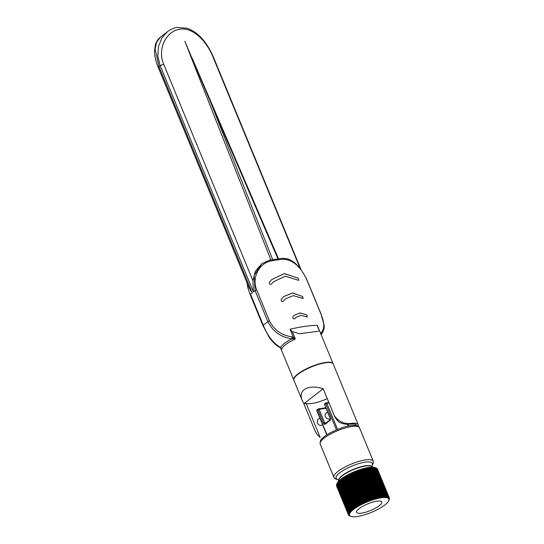 <?xml version="1.0" encoding="UTF-8"?>
<svg xmlns="http://www.w3.org/2000/svg" width="544" height="544" viewBox="0 0 544 544"><rect width="100%" height="100%" fill="white"/><g stroke="black" fill="none" stroke-linecap="round" stroke-linejoin="round"><path stroke-width="0.82" d="M379.25 505.73A13.614 3.597 -22.4 0 1 365.792 512.19A13.614 3.597 -22.4 0 1 356.633 512.36A13.614 3.597 -22.4 0 1 363.018 506.144A13.614 3.597 -22.4 0 1 376.944 501.174A13.614 3.597 -22.4 0 1 381.806 501.983A13.614 3.597 -22.4 0 1 379.25 505.73M358.238 424.714L333.22 364.018A21.27 5.624 157.6 0 0 325.625 362.76A21.27 5.624 157.6 0 0 303.872 370.518A21.27 5.624 157.6 0 0 293.889 380.229L302.321 400.683C297.568 389.98 308.033 383.989 323.184 388.742L334.132 415.296C338.388 421.457 343.89 424.177 350.642 423.456A21.27 5.624 157.6 0 1 358.238 424.714A21.27 5.624 157.6 0 1 358.17 426.217M323.184 388.742L303.872 403.723L314.82 430.277A12.764 8.881 -127.8 0 0 320.164 437.383L306.156 403.396L303.872 403.723L302.321 400.683M342.917 477.897L342.557 478.584A22.12 5.848 -22.4 0 0 342.387 478.706L342.584 477.938A21.27 5.624 -22.4 0 1 342.856 477.754L342.965 477.68A21.27 5.624 -22.4 0 1 343.244 477.496L342.965 478.319L354.844 507.144L355.749 507.844A21.27 5.624 -22.4 0 1 355.871 507.763L355.076 506.994A22.12 5.848 -22.4 0 1 355.259 506.872L356.15 507.579A21.27 5.624 -22.4 0 1 356.272 507.504L355.497 506.722A22.12 5.848 -22.4 0 1 355.681 506.6L356.558 507.321A21.27 5.624 -22.4 0 1 356.68 507.239L355.926 506.45A22.12 5.848 -22.4 0 1 356.116 506.328L356.98 507.056A21.27 5.624 -22.4 0 1 357.102 506.981L356.368 506.178A22.12 5.848 -22.4 0 1 356.558 506.056L357.408 506.797A21.27 5.624 -22.4 0 1 357.53 506.716L356.816 505.906A22.12 5.848 -22.4 0 1 357.014 505.784L357.843 506.532A21.27 5.624 -22.4 0 1 357.972 506.457L357.272 505.634A22.12 5.848 -22.4 0 1 357.469 505.512L358.285 506.274A21.27 5.624 -22.4 0 1 358.421 506.192L357.734 505.362A22.12 5.848 -22.4 0 1 357.945 505.24L358.741 506.008A21.27 5.624 -22.4 0 1 358.87 505.934L358.21 505.09A22.12 5.848 -22.4 0 1 358.421 504.975L359.196 505.75A21.27 5.624 -22.4 0 1 359.332 505.675L358.693 504.818A22.12 5.848 -22.4 0 1 358.904 504.703L359.666 505.492A21.27 5.624 -22.4 0 1 359.808 505.417L359.183 504.553A22.12 5.848 -22.4 0 1 359.4 504.438L360.142 505.233A21.27 5.624 -22.4 0 1 360.284 505.158L359.679 504.288A22.12 5.848 -22.4 0 1 359.897 504.172L360.624 504.982A21.27 5.624 -22.4 0 1 360.767 504.907L360.182 504.023A22.12 5.848 -22.4 0 1 360.407 503.907L361.107 504.723A21.27 5.624 -22.4 0 1 361.257 504.648L360.692 503.758A22.12 5.848 -22.4 0 1 360.917 503.642L361.604 504.472A21.27 5.624 -22.4 0 1 361.753 504.397L361.209 503.492A22.12 5.848 -22.4 0 1 361.434 503.384L362.1 504.22A21.27 5.624 -22.4 0 1 362.25 504.152L361.733 503.234A22.12 5.848 -22.4 0 1 361.957 503.125L362.61 503.975A21.27 5.624 -22.4 0 1 362.76 503.9L362.256 502.976A22.12 5.848 -22.4 0 1 362.488 502.867L363.12 503.73A21.27 5.624 -22.4 0 1 363.27 503.656L362.787 502.724A22.12 5.848 -22.4 0 1 363.025 502.615L363.63 503.486A21.27 5.624 -22.4 0 1 363.786 503.411L363.324 502.472A22.12 5.848 -22.4 0 1 363.562 502.364L364.147 503.248A21.27 5.624 -22.4 0 1 364.303 503.173L363.868 502.221A22.12 5.848 -22.4 0 1 364.106 502.112L364.67 503.01A21.27 5.624 -22.4 0 1 364.827 502.935L364.412 501.976A22.12 5.848 -22.4 0 1 364.65 501.874L365.194 502.772A21.27 5.624 -22.4 0 1 365.35 502.704L364.963 501.731A22.12 5.848 -22.4 0 1 365.201 501.629L365.724 502.54A21.27 5.624 -22.4 0 1 365.881 502.472L365.507 501.493A22.12 5.848 -22.4 0 1 365.752 501.391L366.255 502.316A21.27 5.624 -22.4 0 1 366.411 502.248L366.064 501.262A22.12 5.848 -22.4 0 1 366.302 501.16L366.792 502.092A21.27 5.624 -22.4 0 1 366.948 502.024L366.622 501.031A22.12 5.848 -22.4 0 1 366.86 500.929L367.322 501.867A21.27 5.624 -22.4 0 1 367.479 501.806L367.173 500.8A22.12 5.848 -22.4 0 1 367.418 500.704L367.86 501.65A21.27 5.624 -22.4 0 1 368.016 501.588L367.73 500.575A22.12 5.848 -22.4 0 1 367.975 500.48L368.397 501.439A21.27 5.624 -22.4 0 1 368.553 501.378L368.295 500.358A22.12 5.848 -22.4 0 1 368.533 500.262L368.934 501.228A21.27 5.624 -22.4 0 1 369.097 501.167L368.852 500.14A22.12 5.848 -22.4 0 1 369.097 500.052L369.471 501.024A21.27 5.624 -22.4 0 1 369.634 500.97L369.41 499.929A22.12 5.848 -22.4 0 1 369.655 499.841L370.015 500.827A21.27 5.624 -22.4 0 1 370.172 500.772L369.974 499.725A22.12 5.848 -22.4 0 1 370.212 499.637L370.552 500.63A21.27 5.624 -22.4 0 1 370.709 500.575L370.532 499.528A22.12 5.848 -22.4 0 1 370.77 499.44L371.083 500.439A21.27 5.624 -22.4 0 1 371.246 500.385L371.09 499.331A22.12 5.848 -22.4 0 1 371.328 499.249L371.62 500.256A21.27 5.624 -22.4 0 1 371.776 500.201L371.64 499.14A22.12 5.848 -22.4 0 1 371.885 499.059L372.15 500.079A21.27 5.624 -22.4 0 1 372.307 500.024L372.198 498.957A22.12 5.848 -22.4 0 1 372.436 498.875L372.688 499.902A21.27 5.624 -22.4 0 1 372.837 499.854L372.749 498.78A22.12 5.848 -22.4 0 1 372.987 498.698L373.211 499.732A21.27 5.624 -22.4 0 1 373.368 499.684L373.293 498.603A22.12 5.848 -22.4 0 1 373.531 498.528L373.742 499.569A21.27 5.624 -22.4 0 1 373.891 499.521L373.844 498.433A22.12 5.848 -22.4 0 1 374.075 498.365L374.258 499.412A21.27 5.624 -22.4 0 1 374.415 499.365L374.381 498.277A22.12 5.848 -22.4 0 1 374.619 498.209L374.782 499.263A21.27 5.624 -22.4 0 1 374.932 499.215L374.918 498.12A22.12 5.848 -22.4 0 1 375.149 498.052L375.292 499.113A21.27 5.624 -22.4 0 1 375.442 499.072L375.455 497.971A22.12 5.848 -22.4 0 1 375.68 497.903L375.802 498.97A21.27 5.624 -22.4 0 1 375.952 498.93L375.979 497.828A22.12 5.848 -22.4 0 1 376.21 497.767L376.305 498.841A21.27 5.624 -22.4 0 1 376.455 498.8L376.502 497.685A22.12 5.848 -22.4 0 1 376.727 497.631L376.808 498.712A21.27 5.624 -22.4 0 1 376.951 498.671L377.019 497.556A22.12 5.848 -22.4 0 1 377.244 497.502L377.305 498.59A21.27 5.624 -22.4 0 1 377.448 498.556L377.529 497.434A22.12 5.848 -22.4 0 1 377.754 497.379L377.788 498.474A21.27 5.624 -22.4 0 1 377.93 498.44L378.039 497.318A22.12 5.848 -22.4 0 1 378.257 497.27L378.27 498.365A21.27 5.624 -22.4 0 1 378.413 498.331L378.536 497.202A22.12 5.848 -22.4 0 1 378.746 497.162L378.746 498.263A21.27 5.624 -22.4 0 1 378.882 498.229L379.025 497.1A22.12 5.848 -22.4 0 1 379.236 497.06L379.216 498.161A21.27 5.624 -22.4 0 1 379.352 498.134L379.508 497.005A22.12 5.848 -22.4 0 1 379.719 496.964L379.678 498.073A21.27 5.624 -22.4 0 1 379.807 498.052L379.984 496.917A22.12 5.848 -22.4 0 1 380.188 496.876L380.127 497.991A21.27 5.624 -22.4 0 1 380.263 497.971L380.453 496.828A22.12 5.848 -22.4 0 1 380.65 496.794L380.576 497.916A21.27 5.624 -22.4 0 1 380.705 497.896L380.909 496.754A22.12 5.848 -22.4 0 1 381.106 496.726L381.011 497.848A21.27 5.624 -22.4 0 1 381.133 497.828L381.358 496.686A22.12 5.848 -22.4 0 1 381.555 496.658L381.439 497.787A21.27 5.624 -22.4 0 1 381.562 497.767L381.8 496.624A22.12 5.848 -22.4 0 1 381.99 496.604L381.854 497.733A21.27 5.624 -22.4 0 1 381.976 497.712L382.235 496.57A22.12 5.848 -22.4 0 1 382.418 496.55L382.262 497.678A21.27 5.624 -22.4 0 1 382.384 497.672L382.656 496.522A22.12 5.848 -22.4 0 1 382.833 496.509L382.663 497.638A21.27 5.624 -22.4 0 1 382.779 497.631L383.064 496.482A22.12 5.848 -22.4 0 1 383.241 496.468L383.051 497.604A21.27 5.624 -22.4 0 1 383.166 497.597L383.466 496.454A22.12 5.848 -22.4 0 1 383.636 496.441L383.432 497.576A21.27 5.624 -22.4 0 1 383.54 497.57L383.853 496.427A22.12 5.848 -22.4 0 1 384.023 496.42L383.806 497.556A21.27 5.624 -22.4 0 1 383.908 497.556L384.234 496.407A22.12 5.848 -22.4 0 1 384.397 496.407L384.159 497.542A21.27 5.624 -22.4 0 1 384.261 497.542L384.601 496.4A22.12 5.848 -22.4 0 1 384.758 496.393L384.506 497.542A21.27 5.624 -22.4 0 1 384.608 497.542L384.955 496.393A22.12 5.848 -22.4 0 1 385.111 496.4L384.846 497.542A21.27 5.624 -22.4 0 1 384.941 497.542L385.302 496.4A22.12 5.848 -22.4 0 1 385.444 496.407L385.166 497.549A21.27 5.624 -22.4 0 1 385.261 497.556L385.635 496.414A22.12 5.848 -22.4 0 1 385.778 496.42L385.478 497.563A21.27 5.624 -22.4 0 1 385.567 497.57L385.954 496.434A22.12 5.848 -22.4 0 1 386.09 496.441L385.778 497.59A21.27 5.624 -22.4 0 1 385.866 497.597L386.26 496.461A22.12 5.848 -22.4 0 1 386.39 496.475L386.07 497.617A21.27 5.624 -22.4 0 1 386.152 497.631L386.553 496.495A22.12 5.848 -22.4 0 1 386.675 496.509L386.342 497.651A21.27 5.624 -22.4 0 1 386.424 497.665L386.838 496.536A22.12 5.848 -22.4 0 1 386.954 496.556L386.607 497.699A21.27 5.624 -22.4 0 1 386.682 497.712L387.104 496.584A22.12 5.848 -22.4 0 1 387.212 496.604L386.859 497.746A21.27 5.624 -22.4 0 1 386.927 497.767L387.355 496.638A22.12 5.848 -22.4 0 1 387.464 496.665L387.097 497.808A21.27 5.624 -22.4 0 1 387.165 497.828L387.6 496.699A22.12 5.848 -22.4 0 1 387.695 496.733L387.321 497.869A21.27 5.624 -22.4 0 1 387.382 497.889L387.824 496.774A22.12 5.848 -22.4 0 1 387.92 496.808L387.525 497.944A21.27 5.624 -22.4 0 1 387.586 497.964L388.035 496.849A22.12 5.848 -22.4 0 1 388.124 496.883L387.722 498.025A21.27 5.624 -22.4 0 1 387.784 498.046L388.239 496.937A22.12 5.848 -22.4 0 1 388.321 496.971L387.906 498.107A21.27 5.624 -22.4 0 1 387.96 498.134L388.423 497.026A22.12 5.848 -22.4 0 1 388.498 497.066L388.076 498.202A21.27 5.624 -22.4 0 1 388.124 498.229L388.593 497.128A22.12 5.848 -22.4 0 1 388.661 497.168L388.232 498.297A21.27 5.624 -22.4 0 1 388.273 498.331L388.749 497.23A22.12 5.848 -22.4 0 1 388.81 497.277L388.375 498.406A21.27 5.624 -22.4 0 1 388.416 498.433L388.885 497.345A22.12 5.848 -22.4 0 1 388.946 497.393L388.504 498.515A21.27 5.624 -22.4 0 1 388.538 498.549L389.014 497.461A22.12 5.848 -22.4 0 1 389.062 497.515L388.613 498.63A21.27 5.624 -22.4 0 1 388.647 498.671L389.123 497.59A22.12 5.848 -22.4 0 1 389.171 497.644L388.715 498.76A21.27 5.624 -22.4 0 1 388.742 498.794L389.218 497.719A22.12 5.848 -22.4 0 1 389.259 497.78L388.797 498.889A21.27 5.624 -22.4 0 1 388.817 498.93L389.3 497.855A22.12 5.848 -22.4 0 1 389.334 497.916L388.865 499.025A21.27 5.624 -22.4 0 1 388.885 499.066L389.368 498.005A22.12 5.848 -22.4 0 1 389.388 498.066L389.416 498.154A22.12 5.848 -22.4 0 1 389.436 498.222L389.456 498.311A22.12 5.848 -22.4 0 1 389.463 498.379L388.987 499.467A21.27 5.624 -22.4 0 1 388.994 499.514L389.477 498.474A22.12 5.848 -22.4 0 1 389.477 498.549L389.001 499.63A21.27 5.624 -22.4 0 1 389.001 499.678L389.477 498.644A22.12 5.848 -22.4 0 1 389.477 498.719L388.994 499.793A21.27 5.624 -22.4 0 1 388.994 499.848L389.47 498.821A22.12 5.848 -22.4 0 1 389.463 498.896L388.98 499.97A21.27 5.624 -22.4 0 1 388.974 500.018L389.443 498.998A22.12 5.848 -22.4 0 1 389.429 499.079L388.946 500.14A21.27 5.624 -22.4 0 1 388.933 500.194L389.402 499.181A22.12 5.848 -22.4 0 1 389.382 499.27L388.899 500.324A21.27 5.624 -22.4 0 1 388.885 500.378L389.348 499.378A22.12 5.848 -22.4 0 1 389.32 499.46L388.838 500.514A21.27 5.624 -22.4 0 1 388.817 500.568L389.28 499.569A22.12 5.848 -22.4 0 1 389.239 499.657L388.763 500.704A21.27 5.624 -22.4 0 1 388.736 500.759L389.191 499.773A22.12 5.848 -22.4 0 1 389.184 499.786L388.715 500.8A21.27 5.624 -22.4 0 1 388.668 500.902A21.27 5.624 -22.4 0 1 388.64 500.956A21.27 5.624 -22.4 0 1 388.566 501.099A21.27 5.624 -22.4 0 1 388.532 501.16A21.27 5.624 -22.4 0 1 388.443 501.31A21.27 5.624 -22.4 0 1 388.409 501.371A21.27 5.624 -22.4 0 1 388.314 501.514A21.27 5.624 -22.4 0 1 388.273 501.582A21.27 5.624 -22.4 0 1 388.164 501.731A21.27 5.624 -22.4 0 1 388.117 501.792A21.27 5.624 -22.4 0 1 388.001 501.949A21.27 5.624 -22.4 0 1 387.954 502.017A21.27 5.624 -22.4 0 1 387.824 502.173A21.27 5.624 -22.4 0 1 387.77 502.234A21.27 5.624 -22.4 0 1 387.641 502.398A21.27 5.624 -22.4 0 1 387.58 502.466A21.27 5.624 -22.4 0 1 387.437 502.629A21.27 5.624 -22.4 0 1 387.369 502.697A21.27 5.624 -22.4 0 1 387.219 502.86A21.27 5.624 -22.4 0 1 387.151 502.928A21.27 5.624 -22.4 0 1 386.988 503.091A21.27 5.624 -22.4 0 1 386.92 503.166A21.27 5.624 -22.4 0 1 386.743 503.336A21.27 5.624 -22.4 0 1 386.668 503.404A21.27 5.624 -22.4 0 1 386.492 503.574A21.27 5.624 -22.4 0 1 386.41 503.649A21.27 5.624 -22.4 0 1 386.22 503.819A21.27 5.624 -22.4 0 1 386.138 503.894A21.27 5.624 -22.4 0 1 385.941 504.064A21.27 5.624 -22.4 0 1 385.852 504.138A21.27 5.624 -22.4 0 1 385.648 504.315A21.27 5.624 -22.4 0 1 385.553 504.39A21.27 5.624 -22.4 0 1 385.342 504.567A21.27 5.624 -22.4 0 1 385.247 504.642A21.27 5.624 -22.4 0 1 385.023 504.818A21.27 5.624 -22.4 0 1 384.928 504.893A21.27 5.624 -22.4 0 1 384.69 505.077A21.27 5.624 -22.4 0 1 384.594 505.152A21.27 5.624 -22.4 0 1 384.35 505.328A21.27 5.624 -22.4 0 1 384.248 505.403A21.27 5.624 -22.4 0 1 383.996 505.587A21.27 5.624 -22.4 0 1 383.894 505.662A21.27 5.624 -22.4 0 1 383.636 505.845A21.27 5.624 -22.4 0 1 383.527 505.927A21.27 5.624 -22.4 0 1 383.262 506.11A21.27 5.624 -22.4 0 1 383.153 506.185A21.27 5.624 -22.4 0 1 382.881 506.369A21.27 5.624 -22.4 0 1 382.765 506.444A21.27 5.624 -22.4 0 1 382.486 506.627A21.27 5.624 -22.4 0 1 382.364 506.709A21.27 5.624 -22.4 0 1 382.078 506.892A21.27 5.624 -22.4 0 1 381.956 506.967A21.27 5.624 -22.4 0 1 381.664 507.151A21.27 5.624 -22.4 0 1 381.541 507.232A21.27 5.624 -22.4 0 1 381.242 507.416A21.27 5.624 -22.4 0 1 381.12 507.491A21.27 5.624 -22.4 0 1 380.814 507.674A21.27 5.624 -22.4 0 1 380.684 507.756A21.27 5.624 -22.4 0 1 380.372 507.94A21.27 5.624 -22.4 0 1 380.242 508.014A21.27 5.624 -22.4 0 1 379.923 508.198A21.27 5.624 -22.4 0 1 379.787 508.273A21.27 5.624 -22.4 0 1 379.467 508.456A21.27 5.624 -22.4 0 1 379.331 508.538A21.27 5.624 -22.4 0 1 379.005 508.715A21.27 5.624 -22.4 0 1 378.862 508.796A21.27 5.624 -22.4 0 1 378.529 508.973A21.27 5.624 -22.4 0 1 378.393 509.048A21.27 5.624 -22.4 0 1 378.053 509.232A21.27 5.624 -22.4 0 1 377.91 509.306A21.27 5.624 -22.4 0 1 377.57 509.49A21.27 5.624 -22.4 0 1 377.427 509.565A21.27 5.624 -22.4 0 1 377.08 509.742A21.27 5.624 -22.4 0 1 376.931 509.816A21.27 5.624 -22.4 0 1 376.584 509.993A21.27 5.624 -22.4 0 1 376.434 510.068A21.27 5.624 -22.4 0 1 376.081 510.238A21.27 5.624 -22.4 0 1 375.931 510.313A21.27 5.624 -22.4 0 1 375.571 510.49A21.27 5.624 -22.4 0 1 375.421 510.558A21.27 5.624 -22.4 0 1 375.061 510.734A21.27 5.624 -22.4 0 1 374.911 510.802A21.27 5.624 -22.4 0 1 374.544 510.972A21.27 5.624 -22.4 0 1 374.394 511.047A21.27 5.624 -22.4 0 1 374.02 511.217A21.27 5.624 -22.4 0 1 373.871 511.285A21.27 5.624 -22.4 0 1 373.497 511.448A21.27 5.624 -22.4 0 1 373.347 511.516A21.27 5.624 -22.4 0 1 372.973 511.686A21.27 5.624 -22.4 0 1 372.817 511.754A21.27 5.624 -22.4 0 1 372.443 511.911A21.27 5.624 -22.4 0 1 372.286 511.979A21.27 5.624 -22.4 0 1 371.912 512.142A21.27 5.624 -22.4 0 1 371.756 512.203A21.27 5.624 -22.4 0 1 371.375 512.36A21.27 5.624 -22.4 0 1 371.219 512.428A21.27 5.624 -22.4 0 1 370.845 512.577A21.27 5.624 -22.4 0 1 370.682 512.645A21.27 5.624 -22.4 0 1 370.308 512.795A21.27 5.624 -22.4 0 1 370.144 512.856A21.27 5.624 -22.4 0 1 369.77 513.006A21.27 5.624 -22.4 0 1 369.607 513.067A21.27 5.624 -22.4 0 1 369.226 513.21A21.27 5.624 -22.4 0 1 369.07 513.271A21.27 5.624 -22.4 0 1 368.689 513.414A21.27 5.624 -22.4 0 1 368.533 513.475A21.27 5.624 -22.4 0 1 368.152 513.611A21.27 5.624 -22.4 0 1 367.996 513.665A21.27 5.624 -22.4 0 1 367.615 513.801A21.27 5.624 -22.4 0 1 367.458 513.856A21.27 5.624 -22.4 0 1 367.078 513.992A21.27 5.624 -22.4 0 1 366.921 514.046A21.27 5.624 -22.4 0 1 366.547 514.175A21.27 5.624 -22.4 0 1 366.391 514.223A21.27 5.624 -22.4 0 1 366.017 514.352A21.27 5.624 -22.4 0 1 365.86 514.4A21.27 5.624 -22.4 0 1 365.486 514.522A21.27 5.624 -22.4 0 1 365.33 514.57A21.27 5.624 -22.4 0 1 364.956 514.685A21.27 5.624 -22.4 0 1 364.806 514.74A21.27 5.624 -22.4 0 1 364.432 514.848A21.27 5.624 -22.4 0 1 364.283 514.896A21.27 5.624 -22.4 0 1 363.916 515.005A21.27 5.624 -22.4 0 1 363.759 515.052A21.27 5.624 -22.4 0 1 363.399 515.154A21.27 5.624 -22.4 0 1 363.249 515.195A21.27 5.624 -22.4 0 1 362.882 515.297A21.27 5.624 -22.4 0 1 362.732 515.338A21.27 5.624 -22.4 0 1 362.379 515.433A21.27 5.624 -22.4 0 1 362.229 515.474A21.27 5.624 -22.4 0 1 361.876 515.569A21.27 5.624 -22.4 0 1 361.726 515.603A21.27 5.624 -22.4 0 1 361.379 515.692A21.27 5.624 -22.4 0 1 361.236 515.726A21.27 5.624 -22.4 0 1 360.89 515.807A21.27 5.624 -22.4 0 1 360.747 515.841A21.27 5.624 -22.4 0 1 360.4 515.923A21.27 5.624 -22.4 0 1 360.264 515.957A21.27 5.624 -22.4 0 1 359.924 516.032A21.27 5.624 -22.4 0 1 359.788 516.059A21.27 5.624 -22.4 0 1 359.455 516.127A21.27 5.624 -22.4 0 1 359.312 516.154A21.27 5.624 -22.4 0 1 358.986 516.222A21.27 5.624 -22.4 0 1 358.856 516.249A21.27 5.624 -22.4 0 1 358.53 516.31A21.27 5.624 -22.4 0 1 358.401 516.331A21.27 5.624 -22.4 0 1 358.081 516.385A21.27 5.624 -22.4 0 1 357.952 516.406A21.27 5.624 -22.4 0 1 357.639 516.46A21.27 5.624 -22.4 0 1 357.517 516.48A21.27 5.624 -22.4 0 1 357.211 516.521A21.27 5.624 -22.4 0 1 357.082 516.542A21.27 5.624 -22.4 0 1 356.789 516.582A21.27 5.624 -22.4 0 1 356.667 516.596A21.27 5.624 -22.4 0 1 356.374 516.637A21.27 5.624 -22.4 0 1 356.252 516.65A21.27 5.624 -22.4 0 1 355.966 516.678A21.27 5.624 -22.4 0 1 355.851 516.691A21.27 5.624 -22.4 0 1 355.572 516.718A21.27 5.624 -22.4 0 1 355.456 516.725A21.27 5.624 -22.4 0 1 355.191 516.746A21.27 5.624 -22.4 0 1 355.076 516.759A21.27 5.624 -22.4 0 1 354.817 516.773A21.27 5.624 -22.4 0 1 354.708 516.78A21.27 5.624 -22.4 0 1 354.45 516.786A21.27 5.624 -22.4 0 1 354.348 516.793A21.27 5.624 -22.4 0 1 354.096 516.8A21.27 5.624 -22.4 0 1 353.994 516.8A21.27 5.624 -22.4 0 1 353.756 516.8A21.27 5.624 -22.4 0 1 353.661 516.8A21.27 5.624 -22.4 0 1 353.43 516.793A21.27 5.624 -22.4 0 1 353.335 516.793A21.27 5.624 -22.4 0 1 353.11 516.786A21.27 5.624 -22.4 0 1 353.015 516.78A21.27 5.624 -22.4 0 1 352.804 516.766A21.27 5.624 -22.4 0 1 352.716 516.759A21.27 5.624 -22.4 0 1 352.505 516.739A21.27 5.624 -22.4 0 1 352.424 516.732A21.27 5.624 -22.4 0 1 352.226 516.705A21.27 5.624 -22.4 0 1 352.145 516.691A21.27 5.624 -22.4 0 1 351.954 516.664A21.27 5.624 -22.4 0 1 351.88 516.65A21.27 5.624 -22.4 0 1 351.703 516.616A21.27 5.624 -22.4 0 1 351.628 516.603A21.27 5.624 -22.4 0 1 351.458 516.562A21.27 5.624 -22.4 0 1 351.39 516.548A21.27 5.624 -22.4 0 1 351.227 516.501A21.27 5.624 -22.4 0 1 351.159 516.48A21.27 5.624 -22.4 0 1 351.009 516.433A21.27 5.624 -22.4 0 1 350.948 516.412L349.874 516.011A22.12 5.848 -22.4 0 1 349.846 515.998A22.12 5.848 -22.4 0 1 349.785 515.977L350.805 516.358A21.27 5.624 -22.4 0 1 350.751 516.338L349.67 515.93A22.12 5.848 -22.4 0 1 349.588 515.896L350.615 516.276A21.27 5.624 -22.4 0 1 350.56 516.249L349.479 515.841A22.12 5.848 -22.4 0 1 349.398 515.8L350.438 516.188A21.27 5.624 -22.4 0 1 350.39 516.161L349.302 515.746A22.12 5.848 -22.4 0 1 349.228 515.705L350.275 516.093A21.27 5.624 -22.4 0 1 350.234 516.066L349.139 515.644A22.12 5.848 -22.4 0 1 349.071 515.596L350.125 515.991A21.27 5.624 -22.4 0 1 350.084 515.957L348.99 515.535A22.12 5.848 -22.4 0 1 348.928 515.488L349.996 515.882A21.27 5.624 -22.4 0 1 349.955 515.848L348.854 515.42A22.12 5.848 -22.4 0 1 348.806 515.372L349.874 515.766A21.27 5.624 -22.4 0 1 349.84 515.732L348.738 515.297A22.12 5.848 -22.4 0 1 348.69 515.243L349.772 515.644A21.27 5.624 -22.4 0 1 349.738 515.61L348.636 515.168A22.12 5.848 -22.4 0 1 348.595 515.114L349.676 515.522A21.27 5.624 -22.4 0 1 349.656 515.481L348.548 515.032A22.12 5.848 -22.4 0 1 348.514 514.971L349.602 515.386A21.27 5.624 -22.4 0 1 349.581 515.345L348.473 514.896A22.12 5.848 -22.4 0 1 348.452 514.842A22.12 5.848 -22.4 0 1 348.446 514.828L349.54 515.243A21.27 5.624 -22.4 0 1 349.52 515.202L348.412 514.746A22.12 5.848 -22.4 0 1 348.391 514.678L349.493 515.1A21.27 5.624 -22.4 0 1 349.479 515.052L348.371 514.59A22.12 5.848 -22.4 0 1 348.357 514.522L349.459 514.95A21.27 5.624 -22.4 0 1 349.452 514.903L348.344 514.434A22.12 5.848 -22.4 0 1 348.337 514.359L349.438 514.794A21.27 5.624 -22.4 0 1 349.438 514.746L348.33 514.264A22.12 5.848 -22.4 0 1 348.33 514.189L349.432 514.631A21.27 5.624 -22.4 0 1 349.438 514.576L348.33 514.094A22.12 5.848 -22.4 0 1 348.337 514.019L349.445 514.461A21.27 5.624 -22.4 0 1 349.452 514.406L348.35 513.917A22.12 5.848 -22.4 0 1 348.364 513.835L349.472 514.284A21.27 5.624 -22.4 0 1 349.479 514.236L348.384 513.733A22.12 5.848 -22.4 0 1 348.405 513.652L349.506 514.107A21.27 5.624 -22.4 0 1 349.527 514.053L348.432 513.543A22.12 5.848 -22.4 0 1 348.459 513.461L349.561 513.924A21.27 5.624 -22.4 0 1 349.581 513.869L348.493 513.352A22.12 5.848 -22.4 0 1 348.527 513.264L349.636 513.733A21.27 5.624 -22.4 0 0 349.581 513.869M355.239 507.804L355.361 508.103A21.27 5.624 -22.4 0 1 355.477 508.028L354.668 507.266A22.12 5.848 -22.4 0 1 354.844 507.144M347.793 475.272L347.63 474.885L347.514 475.606A22.12 5.848 -22.4 0 0 347.296 475.721L347.296 475.068A21.27 5.624 -22.4 0 1 347.63 474.885L347.772 474.81A21.27 5.624 -22.4 0 1 348.112 474.633L348.017 475.34L359.897 504.172M359.856 504.54L360.142 505.233A21.27 5.624 -22.4 0 0 359.808 505.417M363.27 503.656A21.27 5.624 -22.4 0 1 363.63 503.486L351.138 473.783A22.12 5.848 -22.4 0 0 350.907 473.892L350.758 473.307A21.27 5.624 -22.4 0 1 351.125 473.137L351.274 473.069A21.27 5.624 -22.4 0 1 351.642 472.899L363.562 502.364M356.966 470.676L357.211 471.22A22.12 5.848 -22.4 0 0 356.966 471.315L356.585 470.825A21.27 5.624 -22.4 0 1 356.966 470.676L369.634 500.97A21.27 5.624 -22.4 0 1 370.015 500.827M360.706 469.384L361.1 469.873A22.12 5.848 -22.4 0 0 360.862 469.948L360.332 469.506A21.27 5.624 -22.4 0 1 360.706 469.384L361.053 469.812M373.014 498.821L373.368 499.684A21.27 5.624 -22.4 0 1 373.742 499.569M361.753 469.064L362.195 469.533A22.12 5.848 -22.4 0 0 361.957 469.608L361.386 469.173A21.27 5.624 -22.4 0 1 361.753 469.064L362.059 469.39M374.129 498.685L374.415 499.365A21.27 5.624 -22.4 0 1 374.782 499.263M366.241 467.915L366.867 468.33A22.12 5.848 -22.4 0 0 366.649 468.377L365.901 467.983A21.27 5.624 -22.4 0 1 366.241 467.915L366.445 468.051M378.746 497.896L378.882 498.229A21.27 5.624 -22.4 0 1 379.216 498.161M370.158 467.289L370.954 467.677A22.12 5.848 -22.4 0 0 370.77 467.69L369.872 467.323A21.27 5.624 -22.4 0 1 370.158 467.289L370.308 467.364M382.697 497.427L382.779 497.631A21.27 5.624 -22.4 0 1 383.051 497.604M373.272 467.242L374.204 467.609A22.12 5.848 -22.4 0 0 374.068 467.602L373.062 467.221A21.27 5.624 -22.4 0 1 373.272 467.242L373.368 467.282M389.388 498.066L388.919 499.168A21.27 5.624 -22.4 0 1 388.933 499.208L389.416 498.154M337.851 482.174L337.375 483.154A22.12 5.848 -22.4 0 0 337.307 483.256L337.729 482.304A21.27 5.624 -22.4 0 1 337.838 482.154L337.885 482.086A21.27 5.624 -22.4 0 1 338.008 481.93L337.552 482.929L349.432 511.754L350.52 512.278A21.27 5.624 -22.4 0 1 350.567 512.217L349.534 511.625A22.12 5.848 -22.4 0 1 349.622 511.523L350.703 512.054A21.27 5.624 -22.4 0 1 350.758 511.992L349.731 511.394A22.12 5.848 -22.4 0 1 349.819 511.292L350.894 511.829A21.27 5.624 -22.4 0 1 350.955 511.761L349.942 511.156A22.12 5.848 -22.4 0 1 350.037 511.047L351.104 511.598A21.27 5.624 -22.4 0 1 351.172 511.53L350.166 510.911A22.12 5.848 -22.4 0 1 350.268 510.809L351.329 511.367A21.27 5.624 -22.4 0 1 351.397 511.292L350.404 510.666A22.12 5.848 -22.4 0 1 350.513 510.558L351.567 511.129A21.27 5.624 -22.4 0 1 351.635 511.054L350.656 510.422A22.12 5.848 -22.4 0 1 350.771 510.313L351.818 510.884A21.27 5.624 -22.4 0 1 351.893 510.816L350.921 510.17A22.12 5.848 -22.4 0 1 351.043 510.061L352.077 510.646A21.27 5.624 -22.4 0 1 352.158 510.571L351.2 509.912A22.12 5.848 -22.4 0 1 351.329 509.803L352.356 510.394A21.27 5.624 -22.4 0 1 352.437 510.326L351.492 509.66A22.12 5.848 -22.4 0 1 351.621 509.544L352.641 510.15A21.27 5.624 -22.4 0 1 352.73 510.075L351.798 509.402A22.12 5.848 -22.4 0 1 351.934 509.286L352.94 509.898A21.27 5.624 -22.4 0 1 353.029 509.823L352.118 509.136A22.12 5.848 -22.4 0 1 352.254 509.021L353.253 509.646A21.27 5.624 -22.4 0 1 353.348 509.572L352.444 508.871A22.12 5.848 -22.4 0 1 352.594 508.762L353.573 509.395A21.27 5.624 -22.4 0 1 353.675 509.32L352.784 508.613A22.12 5.848 -22.4 0 1 352.94 508.497L353.913 509.136A21.27 5.624 -22.4 0 1 354.015 509.062L353.138 508.341A22.12 5.848 -22.4 0 1 353.294 508.225L354.26 508.878A21.27 5.624 -22.4 0 1 354.362 508.803L353.505 508.076A22.12 5.848 -22.4 0 1 353.668 507.96L354.613 508.62A21.27 5.624 -22.4 0 1 354.722 508.545L353.879 507.804A22.12 5.848 -22.4 0 1 354.049 507.688L354.98 508.361A21.27 5.624 -22.4 0 1 355.096 508.286L354.266 507.538A22.12 5.848 -22.4 0 1 354.443 507.416L355.361 508.103A21.27 5.624 -22.4 0 0 355.096 508.286M350.302 512.38L350.35 512.502A21.27 5.624 -22.4 0 1 350.397 512.434L349.357 511.856A22.12 5.848 -22.4 0 1 349.432 511.754M339.871 480.121L339.442 480.971A22.12 5.848 -22.4 0 0 339.32 481.086L339.646 480.223A21.27 5.624 -22.4 0 1 339.844 480.053L339.925 479.978A21.27 5.624 -22.4 0 1 340.129 479.801L339.742 480.712L351.621 509.544M352.274 510.211L352.356 510.394A21.27 5.624 -22.4 0 0 352.158 510.571M340.469 479.638L340.048 480.454A22.12 5.848 -22.4 0 0 339.912 480.57L340.218 479.726A21.27 5.624 -22.4 0 1 340.435 479.55L340.524 479.475A21.27 5.624 -22.4 0 1 340.741 479.298L340.374 480.196L352.254 509.021M352.859 509.694L352.94 509.898A21.27 5.624 -22.4 0 0 352.73 510.075M389.436 498.222L388.96 499.317A21.27 5.624 -22.4 0 1 388.974 499.358L389.456 498.311M377.482 469.173L389.368 498.005M388.62 498.61L388.647 498.671A21.27 5.624 -22.4 0 1 388.715 498.76L388.742 498.794A21.27 5.624 -22.4 0 1 388.797 498.889L388.817 498.93A21.27 5.624 -22.4 0 1 388.865 499.025L388.885 499.066A21.27 5.624 -22.4 0 1 388.919 499.168M389.3 497.855L377.42 469.03A22.12 5.848 -22.4 0 1 377.448 469.091L389.334 497.916M389.218 497.719L377.339 468.887A22.12 5.848 -22.4 0 1 377.373 468.948L389.259 497.78M389.123 497.59L377.244 468.758A22.12 5.848 -22.4 0 1 377.284 468.812L389.171 497.644M389.014 497.461L377.128 468.629A22.12 5.848 -22.4 0 1 377.182 468.683L389.062 497.515M388.885 497.345L377.006 468.513A22.12 5.848 -22.4 0 1 377.06 468.561L388.946 497.393M388.749 497.23L376.863 468.398A22.12 5.848 -22.4 0 1 376.924 468.445L388.81 497.277M388.593 497.128L376.706 468.296A22.12 5.848 -22.4 0 1 376.774 468.336L388.661 497.168M388.423 497.026L376.536 468.194A22.12 5.848 -22.4 0 1 376.611 468.234L388.498 497.066M388.239 496.937L376.353 468.105A22.12 5.848 -22.4 0 1 376.434 468.146L388.321 496.971M388.035 496.849L376.156 468.017A22.12 5.848 -22.4 0 1 376.244 468.058L388.124 496.883M387.824 496.774L375.945 467.942A22.12 5.848 -22.4 0 1 376.033 467.976L387.92 496.808M375.945 467.942L374.87 467.541A21.27 5.624 -22.4 0 1 375.02 467.595L376.033 467.976M387.6 496.699L375.714 467.874A22.12 5.848 -22.4 0 1 375.816 467.901L387.695 496.733M375.714 467.874L374.653 467.48A21.27 5.624 -22.4 0 1 374.809 467.52L375.816 467.901M387.355 496.638L375.476 467.806A22.12 5.848 -22.4 0 1 375.578 467.833L387.464 496.665M375.476 467.806L374.422 467.418A21.27 5.624 -22.4 0 1 374.585 467.459L375.578 467.833M387.104 496.584L375.217 467.752A22.12 5.848 -22.4 0 1 375.333 467.779L387.212 496.604M375.217 467.752L374.177 467.364A21.27 5.624 -22.4 0 1 374.347 467.398L375.333 467.779M386.838 496.536L374.952 467.704A22.12 5.848 -22.4 0 1 375.068 467.724L386.954 496.556M374.952 467.704L373.912 467.316A21.27 5.624 -22.4 0 1 374.095 467.35L375.068 467.724M386.553 496.495L374.673 467.663A22.12 5.848 -22.4 0 1 374.796 467.677L386.675 496.509M386.26 496.461L374.374 467.629A22.12 5.848 -22.4 0 1 374.51 467.643L386.39 496.475M374.673 467.663L373.64 467.282A21.27 5.624 -22.4 0 1 373.837 467.31L374.796 467.677M374.374 467.629L373.361 467.248A21.27 5.624 -22.4 0 1 373.558 467.269L374.51 467.643M374.204 467.609L386.09 496.441M374.068 467.602L385.954 496.434M385.635 496.414L373.748 467.582A22.12 5.848 -22.4 0 1 373.891 467.588L385.778 496.42M373.748 467.582L372.749 467.208A21.27 5.624 -22.4 0 1 372.973 467.214L373.891 467.588M385.302 496.4L373.422 467.568A22.12 5.848 -22.4 0 1 373.565 467.575L385.444 496.407M373.422 467.568L372.429 467.194A21.27 5.624 -22.4 0 1 372.66 467.201L373.565 467.575M384.955 496.393L373.075 467.568A22.12 5.848 -22.4 0 1 373.225 467.568L385.111 496.4M373.075 467.568L372.096 467.194A21.27 5.624 -22.4 0 1 372.334 467.194L373.225 467.568M384.601 496.4L372.722 467.568A22.12 5.848 -22.4 0 1 372.878 467.568L384.758 496.393M372.722 467.568L371.756 467.194A21.27 5.624 -22.4 0 1 372.001 467.194L372.878 467.568M384.234 496.407L372.354 467.582A22.12 5.848 -22.4 0 1 372.511 467.575L384.397 496.407M372.354 467.582L371.402 467.208A21.27 5.624 -22.4 0 1 371.654 467.201L372.511 467.575M383.853 496.427L371.974 467.595A22.12 5.848 -22.4 0 1 372.137 467.588L384.023 496.42M371.974 467.595L371.035 467.221A21.27 5.624 -22.4 0 1 371.294 467.208L372.137 467.588M383.466 497.386L383.54 497.57A21.27 5.624 -22.4 0 1 383.806 497.556M383.466 496.454L371.586 467.622A22.12 5.848 -22.4 0 1 371.756 467.609L383.636 496.441M383.064 496.482L371.185 467.656A22.12 5.848 -22.4 0 1 371.355 467.636L383.241 496.468M371.586 467.622L370.661 467.248A21.27 5.624 -22.4 0 1 370.926 467.228L371.756 467.609M383.085 497.406L383.166 497.597A21.27 5.624 -22.4 0 1 383.432 497.576M371.185 467.656L370.274 467.282A21.27 5.624 -22.4 0 1 370.546 467.255L371.355 467.636M370.954 467.677L382.833 496.509M370.77 467.69L382.656 496.522M382.296 497.454L382.384 497.672A21.27 5.624 -22.4 0 1 382.663 497.638M382.235 496.57L370.348 467.738A22.12 5.848 -22.4 0 1 370.532 467.718L382.418 496.55M370.348 467.738L369.471 467.364A21.27 5.624 -22.4 0 1 369.757 467.33L370.532 467.718M381.881 497.488L381.976 497.712A21.27 5.624 -22.4 0 1 382.262 497.678M381.8 496.624L369.92 467.792A22.12 5.848 -22.4 0 1 370.104 467.772L381.99 496.604M369.92 467.792L369.05 467.418A21.27 5.624 -22.4 0 1 369.349 467.384L370.104 467.772M381.466 497.529L381.562 497.767A21.27 5.624 -22.4 0 1 381.854 497.733M381.358 496.686L369.478 467.854A22.12 5.848 -22.4 0 1 369.668 467.826L381.555 496.658M369.478 467.854L368.628 467.48A21.27 5.624 -22.4 0 1 368.927 467.439L369.668 467.826M381.031 497.576L381.133 497.828A21.27 5.624 -22.4 0 1 381.439 497.787M380.909 496.754L369.029 467.922A22.12 5.848 -22.4 0 1 369.226 467.894L381.106 496.726M369.029 467.922L368.193 467.548A21.27 5.624 -22.4 0 1 368.499 467.5L369.226 467.894M380.596 497.631L380.705 497.896A21.27 5.624 -22.4 0 1 381.011 497.848M380.453 496.828L368.567 468.003A22.12 5.848 -22.4 0 1 368.771 467.969L380.65 496.794M368.567 468.003L367.751 467.622A21.27 5.624 -22.4 0 1 368.064 467.568L368.771 467.969M380.147 497.692L380.263 497.971A21.27 5.624 -22.4 0 1 380.576 497.916M379.984 496.917L368.104 468.085A22.12 5.848 -22.4 0 1 368.308 468.044L380.188 496.876M368.104 468.085L367.302 467.704A21.27 5.624 -22.4 0 1 367.622 467.643L368.308 468.044M379.685 497.753L379.807 498.052A21.27 5.624 -22.4 0 1 380.127 497.991M379.508 497.005L367.628 468.173A22.12 5.848 -22.4 0 1 367.832 468.132L379.719 496.964M379.025 497.1L367.139 468.268A22.12 5.848 -22.4 0 1 367.356 468.228L379.236 497.06M367.628 468.173L366.84 467.792A21.27 5.624 -22.4 0 1 367.166 467.724L367.832 468.132M379.222 497.821L379.352 498.134A21.27 5.624 -22.4 0 1 379.678 498.073M367.139 468.268L366.377 467.881A21.27 5.624 -22.4 0 1 366.704 467.82L367.356 468.228M366.867 468.33L378.746 497.162M366.649 468.377L378.536 497.202M378.264 497.978L378.413 498.331A21.27 5.624 -22.4 0 1 378.746 498.263M378.039 497.318L366.153 468.486A22.12 5.848 -22.4 0 1 366.37 468.438L378.257 497.27M366.153 468.486L365.425 468.092A21.27 5.624 -22.4 0 1 365.765 468.017L366.37 468.438M377.774 498.059L377.93 498.44A21.27 5.624 -22.4 0 1 378.27 498.365M377.529 497.434L365.65 468.602A22.12 5.848 -22.4 0 1 365.867 468.554L377.754 497.379M365.65 468.602L364.936 468.207A21.27 5.624 -22.4 0 1 365.282 468.126L365.867 468.554M377.278 498.148L377.448 498.556A21.27 5.624 -22.4 0 1 377.788 498.474M377.019 497.556L365.14 468.724A22.12 5.848 -22.4 0 1 365.357 468.67L377.244 497.502M365.14 468.724L364.446 468.323A21.27 5.624 -22.4 0 1 364.793 468.241L365.357 468.67M376.774 498.236L376.951 498.671A21.27 5.624 -22.4 0 1 377.305 498.59M376.502 497.685L364.623 468.86A22.12 5.848 -22.4 0 1 364.847 468.799L376.727 497.631M364.623 468.86L363.95 468.452A21.27 5.624 -22.4 0 1 364.296 468.364L364.847 468.799M376.258 498.324L376.455 498.8A21.27 5.624 -22.4 0 1 376.808 498.712M375.979 497.828L364.099 468.996A22.12 5.848 -22.4 0 1 364.324 468.935L376.21 497.767M364.099 468.996L363.446 468.588A21.27 5.624 -22.4 0 1 363.8 468.493L364.324 468.935M375.741 498.42L375.952 498.93A21.27 5.624 -22.4 0 1 376.305 498.841M375.455 497.971L363.569 469.139A22.12 5.848 -22.4 0 1 363.8 469.078L375.68 497.903M363.569 469.139L362.936 468.724A21.27 5.624 -22.4 0 1 363.297 468.622L363.8 469.078M375.21 498.508L375.442 499.072A21.27 5.624 -22.4 0 1 375.802 498.97M374.918 498.12L363.038 469.288A22.12 5.848 -22.4 0 1 363.27 469.22L375.149 498.052M374.381 498.277L362.501 469.445A22.12 5.848 -22.4 0 1 362.732 469.377L374.619 498.209M363.038 469.288L362.42 468.867A21.27 5.624 -22.4 0 1 362.787 468.765L363.27 469.22M374.68 498.603L374.932 499.215A21.27 5.624 -22.4 0 1 375.292 499.113M362.501 469.445L361.903 469.016A21.27 5.624 -22.4 0 1 362.27 468.914L362.732 469.377M362.195 469.533L374.075 498.365M361.957 469.608L373.844 498.433M373.293 498.603L361.413 469.771A22.12 5.848 -22.4 0 1 361.651 469.696L373.531 498.528M373.578 498.76L373.891 499.521A21.27 5.624 -22.4 0 1 374.258 499.412M361.413 469.771L360.862 469.336A21.27 5.624 -22.4 0 1 361.23 469.22L361.651 469.696M361.1 469.873L372.987 498.698M360.862 469.948L372.749 498.78M360.176 469.554L360.55 470.05A22.12 5.848 -22.4 0 0 360.312 470.125L359.802 469.676A21.27 5.624 -22.4 0 1 360.176 469.554A21.27 5.624 -22.4 0 1 360.332 469.506L372.837 499.854A21.27 5.624 -22.4 0 1 373.211 499.732M360.55 470.05L372.436 498.875M360.312 470.125L372.198 498.957M359.645 469.73L359.999 470.227A22.12 5.848 -22.4 0 0 359.761 470.308L359.271 469.853A21.27 5.624 -22.4 0 1 359.645 469.73A21.27 5.624 -22.4 0 1 359.802 469.676L372.307 500.024A21.27 5.624 -22.4 0 1 372.688 499.902M359.999 470.227L371.885 499.059M359.761 470.308L371.64 499.14M359.115 469.907L359.448 470.417A22.12 5.848 -22.4 0 0 359.203 470.499L358.734 470.036A21.27 5.624 -22.4 0 1 359.115 469.907A21.27 5.624 -22.4 0 1 359.271 469.853L371.776 500.201A21.27 5.624 -22.4 0 1 372.15 500.079M359.448 470.417L371.328 499.249M359.203 470.499L371.09 499.331M358.578 470.098L358.89 470.608A22.12 5.848 -22.4 0 0 358.646 470.696L358.197 470.227A21.27 5.624 -22.4 0 1 358.578 470.098A21.27 5.624 -22.4 0 1 358.734 470.036L371.246 500.385A21.27 5.624 -22.4 0 1 371.62 500.256M358.89 470.608L370.77 499.44M358.646 470.696L370.532 499.528M358.04 470.281L358.333 470.812A22.12 5.848 -22.4 0 0 358.088 470.893L357.66 470.424A21.27 5.624 -22.4 0 1 358.04 470.281A21.27 5.624 -22.4 0 1 358.197 470.227L370.709 500.575A21.27 5.624 -22.4 0 1 371.083 500.439M358.333 470.812L370.212 499.637M358.088 470.893L369.974 499.725M369.41 499.929L357.53 471.104A22.12 5.848 -22.4 0 1 357.775 471.009L369.655 499.841M357.53 471.104L357.122 470.621A21.27 5.624 -22.4 0 1 357.503 470.478A21.27 5.624 -22.4 0 1 357.66 470.424L370.172 500.772A21.27 5.624 -22.4 0 1 370.552 500.63M357.503 470.478L357.775 471.009M357.211 471.22L369.097 500.052M356.966 471.315L368.852 500.14M364.827 502.935A21.27 5.624 -22.4 0 1 365.194 502.772L352.764 473.042A22.12 5.848 -22.4 0 0 352.526 473.144L352.315 472.586A21.27 5.624 -22.4 0 1 352.689 472.423A21.27 5.624 -22.4 0 1 352.845 472.355L365.35 502.704A21.27 5.624 -22.4 0 1 365.724 502.54L353.314 472.797A22.12 5.848 -22.4 0 0 353.076 472.906L352.845 472.355A21.27 5.624 -22.4 0 1 353.219 472.192A21.27 5.624 -22.4 0 1 353.376 472.124L365.881 502.472A21.27 5.624 -22.4 0 1 366.255 502.316L353.865 472.559A22.12 5.848 -22.4 0 0 353.627 472.661L353.376 472.124A21.27 5.624 -22.4 0 1 353.75 471.968A21.27 5.624 -22.4 0 1 353.906 471.9L366.411 502.248A21.27 5.624 -22.4 0 1 366.792 502.092L354.423 472.328A22.12 5.848 -22.4 0 0 354.178 472.43L353.906 471.9A21.27 5.624 -22.4 0 1 354.28 471.743A21.27 5.624 -22.4 0 1 354.436 471.675L366.948 502.024A21.27 5.624 -22.4 0 1 367.322 501.867L354.98 472.097A22.12 5.848 -22.4 0 0 354.736 472.199L354.436 471.675A21.27 5.624 -22.4 0 1 354.817 471.519A21.27 5.624 -22.4 0 1 354.974 471.458L367.479 501.806A21.27 5.624 -22.4 0 1 367.86 501.65L355.538 471.872A22.12 5.848 -22.4 0 0 355.293 471.968L354.974 471.458A21.27 5.624 -22.4 0 1 355.354 471.301A21.27 5.624 -22.4 0 1 355.511 471.24L368.016 501.588A21.27 5.624 -22.4 0 1 368.397 501.439L356.096 471.648A22.12 5.848 -22.4 0 0 355.851 471.743L355.511 471.24A21.27 5.624 -22.4 0 1 355.892 471.09A21.27 5.624 -22.4 0 1 356.048 471.029L368.553 501.378A21.27 5.624 -22.4 0 1 368.934 501.228L356.653 471.43A22.12 5.848 -22.4 0 0 356.408 471.526L356.048 471.029A21.27 5.624 -22.4 0 1 356.429 470.88A21.27 5.624 -22.4 0 1 356.585 470.825L369.097 501.167A21.27 5.624 -22.4 0 1 369.471 501.024M356.653 471.43L368.533 500.262M356.408 471.526L368.295 500.358M356.096 471.648L367.975 500.48M355.851 471.743L367.73 500.575M355.538 471.872L367.418 500.704M355.293 471.968L367.173 500.8M354.98 472.097L366.86 500.929M354.736 472.199L366.622 501.031M354.423 472.328L366.302 501.16M354.178 472.43L366.064 501.262M353.865 472.559L365.752 501.391M353.627 472.661L365.507 501.493M353.314 472.797L365.201 501.629M353.076 472.906L364.963 501.731M352.764 473.042L364.65 501.874M352.526 473.144L364.412 501.976M363.868 502.221L351.982 473.389A22.12 5.848 -22.4 0 1 352.22 473.287L364.106 502.112M363.324 502.472L351.444 473.64A22.12 5.848 -22.4 0 1 351.676 473.532M351.982 473.389L351.791 472.824A21.27 5.624 -22.4 0 1 352.165 472.661L352.22 473.287M364.303 503.173A21.27 5.624 -22.4 0 1 364.67 503.01L352.165 472.661A21.27 5.624 -22.4 0 1 352.315 472.586M351.444 473.64L351.274 473.069M363.786 503.411A21.27 5.624 -22.4 0 1 364.147 503.248L351.642 472.899A21.27 5.624 -22.4 0 1 351.791 472.824M351.138 473.783L363.025 502.615M350.907 473.892L362.787 502.724M362.256 502.976L350.377 474.15A22.12 5.848 -22.4 0 1 350.608 474.035L362.488 502.867M350.377 474.15L350.248 473.552A21.27 5.624 -22.4 0 1 350.608 473.382L350.608 474.035M362.76 503.9A21.27 5.624 -22.4 0 1 363.12 503.73L350.608 473.382A21.27 5.624 -22.4 0 1 350.758 473.307M361.733 503.234L349.846 474.402A22.12 5.848 -22.4 0 1 350.078 474.293L361.957 503.125M349.846 474.402L349.744 473.804A21.27 5.624 -22.4 0 1 350.098 473.627L350.078 474.293M362.25 504.152A21.27 5.624 -22.4 0 1 362.61 503.975L350.098 473.627A21.27 5.624 -22.4 0 1 350.248 473.552M361.209 503.492L349.323 474.667A22.12 5.848 -22.4 0 1 349.554 474.552L361.434 503.384M349.323 474.667L349.241 474.048A21.27 5.624 -22.4 0 1 349.595 473.872L349.554 474.552M361.753 504.397A21.27 5.624 -22.4 0 1 362.1 504.22L349.595 473.872A21.27 5.624 -22.4 0 1 349.744 473.804M360.692 503.758L348.813 474.926A22.12 5.848 -22.4 0 1 349.03 474.81L360.917 503.642M348.813 474.926L348.745 474.3A21.27 5.624 -22.4 0 1 349.098 474.123L349.03 474.81M361.257 504.648A21.27 5.624 -22.4 0 1 361.604 504.472L349.098 474.123A21.27 5.624 -22.4 0 1 349.241 474.048M360.182 504.023L348.303 475.191A22.12 5.848 -22.4 0 1 348.52 475.075L360.407 503.907M359.679 504.288L347.8 475.456A22.12 5.848 -22.4 0 1 348.017 475.34M348.303 475.191L348.255 474.558A21.27 5.624 -22.4 0 1 348.602 474.375L348.52 475.075M360.767 504.907A21.27 5.624 -22.4 0 1 361.107 504.723L360.747 503.839M347.8 475.456L347.772 474.81M360.284 505.158A21.27 5.624 -22.4 0 1 360.624 504.982L360.298 504.2M347.514 475.606L359.4 504.438M347.296 475.721L359.183 504.553M358.693 504.818L346.807 475.993A22.12 5.848 -22.4 0 1 347.024 475.871L358.904 504.703M346.807 475.993L346.827 475.327A21.27 5.624 -22.4 0 1 347.16 475.143L347.024 475.871M359.332 505.675A21.27 5.624 -22.4 0 1 359.666 505.492L359.407 504.866M358.21 505.09L346.331 476.258A22.12 5.848 -22.4 0 1 346.535 476.143L358.421 504.975M346.331 476.258L346.365 475.585A21.27 5.624 -22.4 0 1 346.691 475.402L346.535 476.143M358.87 505.934A21.27 5.624 -22.4 0 1 359.196 505.75L358.965 505.179M357.734 505.362L345.855 476.53A22.12 5.848 -22.4 0 1 346.059 476.415L357.945 505.24M345.855 476.53L345.909 475.844A21.27 5.624 -22.4 0 1 346.229 475.66L346.059 476.415M358.421 506.192A21.27 5.624 -22.4 0 1 358.741 506.008L358.523 505.485M357.272 505.634L345.386 476.802A22.12 5.848 -22.4 0 1 345.59 476.68L357.469 505.512M345.386 476.802L345.46 476.109A21.27 5.624 -22.4 0 1 345.78 475.925L345.59 476.68M357.972 506.457A21.27 5.624 -22.4 0 1 358.285 506.274L358.088 505.791M356.816 505.906L344.93 477.074A22.12 5.848 -22.4 0 1 345.127 476.952L357.014 505.784M344.93 477.074L345.025 476.367A21.27 5.624 -22.4 0 1 345.331 476.184L345.127 476.952M357.53 506.716A21.27 5.624 -22.4 0 1 357.843 506.532L357.66 506.083M356.368 506.178L344.481 477.346A22.12 5.848 -22.4 0 1 344.678 477.224L356.558 506.056M344.481 477.346L344.597 476.632A21.27 5.624 -22.4 0 1 344.896 476.449L344.678 477.224M357.102 506.981A21.27 5.624 -22.4 0 1 357.408 506.797L357.231 506.382M355.926 506.45L344.046 477.618A22.12 5.848 -22.4 0 1 344.236 477.496L356.116 506.328M344.046 477.618L344.175 476.891A21.27 5.624 -22.4 0 1 344.468 476.707L344.236 477.496M356.68 507.239A21.27 5.624 -22.4 0 1 356.98 507.056L356.816 506.668M355.497 506.722L343.611 477.89A22.12 5.848 -22.4 0 1 343.801 477.775L355.681 506.6M343.611 477.89L343.76 477.156A21.27 5.624 -22.4 0 1 344.053 476.972L343.801 477.775M356.272 507.504A21.27 5.624 -22.4 0 1 356.558 507.321L356.408 506.954M355.076 506.994L343.196 478.162A22.12 5.848 -22.4 0 1 343.373 478.047L355.259 506.872M354.668 507.266L342.788 478.434A22.12 5.848 -22.4 0 1 342.965 478.319M343.196 478.162L343.359 477.414A21.27 5.624 -22.4 0 1 343.645 477.231L343.373 478.047M355.871 507.763A21.27 5.624 -22.4 0 1 356.15 507.579L356.014 507.239M342.788 478.434L342.965 477.68M355.477 508.028A21.27 5.624 -22.4 0 1 355.749 507.844L355.62 507.525M342.557 478.584L354.443 507.416M342.387 478.706L354.266 507.538M353.879 507.804L341.999 478.978A22.12 5.848 -22.4 0 1 342.169 478.856L354.049 507.688M341.999 478.978L342.217 478.196A21.27 5.624 -22.4 0 1 342.475 478.013L342.169 478.856M354.722 508.545A21.27 5.624 -22.4 0 1 354.98 508.361L354.865 508.082M353.505 508.076L341.625 479.244A22.12 5.848 -22.4 0 1 341.782 479.128L353.668 507.96M341.625 479.244L341.856 478.455A21.27 5.624 -22.4 0 1 342.108 478.271L341.782 479.128M354.362 508.803A21.27 5.624 -22.4 0 1 354.613 508.62L354.504 508.354M353.138 508.341L341.258 479.516A22.12 5.848 -22.4 0 1 341.414 479.393L353.294 508.225M341.258 479.516L341.503 478.713A21.27 5.624 -22.4 0 1 341.748 478.53L341.414 479.393M354.015 509.062A21.27 5.624 -22.4 0 1 354.26 508.878L354.151 508.626M352.784 508.613L340.904 479.781A22.12 5.848 -22.4 0 1 341.054 479.665L352.94 508.497M340.904 479.781L341.163 478.972A21.27 5.624 -22.4 0 1 341.401 478.788L341.054 479.665M353.675 509.32A21.27 5.624 -22.4 0 1 353.913 509.136L353.811 508.898M352.444 508.871L340.558 480.046A22.12 5.848 -22.4 0 1 340.707 479.93L352.594 508.762M352.118 509.136L340.231 480.304A22.12 5.848 -22.4 0 1 340.374 480.196M340.558 480.046L340.836 479.223A21.27 5.624 -22.4 0 1 341.068 479.046L340.707 479.93M353.348 509.572A21.27 5.624 -22.4 0 1 353.573 509.395L353.484 509.164M340.231 480.304L340.524 479.475M353.029 509.823A21.27 5.624 -22.4 0 1 353.253 509.646L353.165 509.429M340.048 480.454L351.934 509.286M339.912 480.57L351.798 509.402M351.492 509.66L339.612 480.828A22.12 5.848 -22.4 0 1 339.742 480.712M339.612 480.828L339.925 479.978M352.437 510.326A21.27 5.624 -22.4 0 1 352.641 510.15L352.56 509.952M339.442 480.971L351.329 509.803M339.32 481.086L351.2 509.912M350.921 510.17L339.041 481.338A22.12 5.848 -22.4 0 1 339.157 481.229L351.043 510.061M339.041 481.338L339.381 480.468A21.27 5.624 -22.4 0 1 339.572 480.298L339.157 481.229M351.893 510.816A21.27 5.624 -22.4 0 1 352.077 510.646L352.002 510.469M350.656 510.422L338.776 481.59A22.12 5.848 -22.4 0 1 338.885 481.481L350.771 510.313M338.776 481.59L339.13 480.706A21.27 5.624 -22.4 0 1 339.306 480.536L338.885 481.481M350.404 510.666L338.524 481.834A22.12 5.848 -22.4 0 1 338.633 481.732L350.513 510.558M338.524 481.834L338.892 480.944A21.27 5.624 -22.4 0 1 339.055 480.78L338.633 481.732M350.166 510.911L338.286 482.079A22.12 5.848 -22.4 0 1 338.388 481.977L350.268 510.809M338.286 482.079L338.66 481.182A21.27 5.624 -22.4 0 1 338.824 481.018L338.388 481.977M349.942 511.156L338.062 482.324A22.12 5.848 -22.4 0 1 338.157 482.222L350.037 511.047M338.062 482.324L338.45 481.413A21.27 5.624 -22.4 0 1 338.599 481.25L338.157 482.222M349.731 511.394L337.851 482.562A22.12 5.848 -22.4 0 1 337.94 482.46L349.819 511.292M337.851 482.562L338.246 481.644A21.27 5.624 -22.4 0 1 338.388 481.481L337.94 482.46M349.534 511.625L337.654 482.793A22.12 5.848 -22.4 0 1 337.736 482.691L349.622 511.523M349.357 511.856L337.47 483.024A22.12 5.848 -22.4 0 1 337.552 482.929M337.654 482.793L338.062 481.868A21.27 5.624 -22.4 0 1 338.191 481.705L337.736 482.691M337.47 483.024L337.885 482.086M337.375 483.154L349.262 511.986L350.35 512.502A21.27 5.624 -22.4 0 0 350.241 512.652L349.187 512.081A22.12 5.848 -22.4 0 1 349.262 511.986M337.307 483.256L349.187 512.081M349.676 513.448L349.717 513.536A21.27 5.624 -22.4 0 0 349.656 513.679L348.575 513.148L336.688 484.323A22.12 5.848 -22.4 0 1 336.729 484.235L348.609 513.06L349.717 513.536A21.27 5.624 -22.4 0 1 349.744 513.482L348.663 512.944L336.784 484.119A22.12 5.848 -22.4 0 1 336.831 484.024L348.711 512.856L349.812 513.339A21.27 5.624 -22.4 0 1 349.846 513.278L348.772 512.74L336.892 483.908A22.12 5.848 -22.4 0 1 336.94 483.813L348.826 512.645L349.928 513.135A21.27 5.624 -22.4 0 1 349.962 513.074L348.894 512.523L337.015 483.691A22.12 5.848 -22.4 0 1 337.069 483.602L348.956 512.428L350.05 512.931A21.27 5.624 -22.4 0 1 350.091 512.87L349.037 512.305L337.151 483.473A22.12 5.848 -22.4 0 1 337.219 483.378L349.098 512.21L350.193 512.713A21.27 5.624 -22.4 0 1 350.241 512.652M337.151 483.473L337.586 482.521A21.27 5.624 -22.4 0 1 337.688 482.372L337.219 483.378M337.015 483.691L337.457 482.725A21.27 5.624 -22.4 0 1 337.545 482.582L337.069 483.602M336.892 483.908L337.334 482.929A21.27 5.624 -22.4 0 1 337.416 482.786L336.94 483.813M336.784 484.119L337.232 483.133A21.27 5.624 -22.4 0 1 337.307 482.99L336.831 484.024M337.232 483.133A21.27 5.624 -22.4 0 0 337.205 483.188L337.205 483.194A21.27 5.624 -22.4 0 1 337.205 483.188L336.729 484.235M348.493 513.352L336.614 484.52A22.12 5.848 -22.4 0 1 336.641 484.432L348.527 513.264M348.432 513.543L336.546 484.711A22.12 5.848 -22.4 0 1 336.573 484.629L348.459 513.461M348.384 513.733L336.498 484.901A22.12 5.848 -22.4 0 1 336.518 484.82L348.405 513.652M348.35 513.917L336.464 485.085A22.12 5.848 -22.4 0 1 336.478 485.003L348.364 513.835M348.33 514.094L336.45 485.262A22.12 5.848 -22.4 0 1 336.457 485.187L348.337 514.019M348.33 514.264L336.45 485.432A22.12 5.848 -22.4 0 1 336.444 485.357L348.33 514.189M348.344 514.434L336.457 485.602A22.12 5.848 -22.4 0 1 336.45 485.527L348.337 514.359M349.581 515.345A21.27 5.624 -22.4 0 1 349.54 515.243L349.52 515.202A21.27 5.624 -22.4 0 1 349.493 515.1L349.472 515.052A21.27 5.624 -22.4 0 1 349.459 514.95L349.438 514.896A21.27 5.624 -22.4 0 1 349.438 514.794L349.418 514.733M348.371 514.59L336.491 485.758A22.12 5.848 -22.4 0 1 336.471 485.69L348.357 514.522M348.412 514.746L336.532 485.914A22.12 5.848 -22.4 0 1 336.512 485.846L348.391 514.678M336.573 486.023A22.12 5.848 -22.4 0 1 336.566 486.01L348.446 514.828M336.566 486.01A22.12 5.848 -22.4 0 1 336.559 485.996L348.452 514.842M346.344 475.946L346.229 475.66A21.27 5.624 -22.4 0 1 346.365 475.585M346.82 475.714L346.691 475.402A21.27 5.624 -22.4 0 1 346.827 475.327M347.296 475.49L347.16 475.143A21.27 5.624 -22.4 0 1 347.296 475.068M348.289 475.062L348.112 474.633A21.27 5.624 -22.4 0 1 348.255 474.558M348.806 474.871L348.602 474.375A21.27 5.624 -22.4 0 1 348.745 474.3M361.23 469.22A21.27 5.624 -22.4 0 1 361.386 469.173L361.556 469.594M338.783 480.658L336.552 478.795A19.57 5.175 -22.4 0 1 352.233 465.97A19.57 5.175 -22.4 0 1 372.402 464.018L372.137 466.915M330.249 418.547L329.943 418.785A3.407 2.366 -127.8 0 1 329.106 419.132A3.407 2.366 -127.8 0 1 325.625 417.017A3.407 2.366 -127.8 0 1 325.768 413.406L327.563 412.019M319.838 418.01L317.587 419.757L317.308 422.695C318.526 425.116 320.008 425.925 321.756 425.129M334.132 415.296A12.764 8.881 52.2 0 0 339.476 422.402C343.182 423.98 346.582 424.585 349.676 424.204A19.57 5.175 -22.4 0 1 356.667 425.36A19.57 5.175 -22.4 0 1 356.742 425.605M327.27 398.643A19.57 5.175 -22.4 0 1 306.156 403.396M333.152 363.868A21.27 5.624 157.6 0 0 333.098 363.712A21.27 5.624 157.6 0 0 325.496 362.454A21.27 5.624 157.6 0 0 303.742 370.212A21.27 5.624 157.6 0 0 293.76 379.923A21.27 5.624 157.6 0 0 293.835 380.072M317.825 327.42L319.321 330.29L318.07 331.289L299.458 333.744L292.25 331.527L290.027 329.29L293.291 337.198L295.31 338.966C286.987 342.931 282.404 346.48 281.568 349.629L281.336 349.017M294.753 318.743L294.834 318.668C293.345 319.158 292.665 318.566 292.794 316.88L294.311 315.241L300.138 312.956L306.782 314.833L307.462 316.975L300.982 315.432L296.113 317.302L294.726 318.777M298.058 280.174L298.826 280.289L298.153 278.168L284.39 273.578L271.578 279.711L269.287 282.39C269.124 284.131 269.844 284.689 271.463 284.063L273.469 281.799L285.301 276.209L298.058 280.174M271.408 284.124L273.469 281.799M302.552 296.466L292.706 292.964L283.798 296.5L281.18 299.588C281.126 301.315 281.846 301.866 283.342 301.247L285.491 298.819L293.447 295.623L303.178 298.568L302.552 296.466L292.638 293.039L283.73 296.568M321.062 334.519A1.7 1.462 -129.6 0 0 320.967 332.731C324.754 329.249 324.666 322.83 320.708 313.473A1.7 0.449 157.6 0 1 320.865 313.582L323.966 324.55C324.612 327.06 323.986 330.045 322.082 333.499L321.137 334.689M270.817 261.038A1.7 1 79.1 0 0 269.674 260.093L282.397 258.271L287.749 258.896C293.468 260.943 296.684 264.574 298.044 266.077C302.192 270.851 305.544 276.372 308.108 282.635A1.7 0.449 157.6 0 0 307.952 282.533C301.981 267.893 293.876 260.114 283.635 259.202A79.302 20.964 157.6 0 0 270.817 261.038C259.78 262.915 251.389 277.216 256.693 289.884L269.443 320.831C274.142 330.086 281.69 335.43 292.087 336.879L293.291 337.198A1.7 0.388 -67.4 0 1 292.618 338.824L291.679 338.83C280.752 337.124 272.816 331.378 267.872 321.606A1.7 0.449 -22.4 0 1 269.443 320.831M270.858 259.869L184.878 41.385L211.48 104.38L272.802 259.896M300.315 268.818L213.071 57.154C206.659 41.174 192.862 26.942 179.853 29.254C166.899 30.702 156.903 48.328 163.69 64.246L252.912 280.711L255.292 271.381L261.705 263.779M248.962 287.524L252.219 292.91L250.526 294.229L263.276 325.176L267.872 321.606L255.122 290.659L254.123 275.509L261.766 263.731L269.674 260.093M252.912 280.711L253.422 291.978L160.235 65.885L157.821 56.046L158.474 46.451L161.867 38.032L167.491 31.674L160.616 37.006L156.638 42.099L155.156 49.035L159.032 66.817L160.235 65.885A3.407 0.898 157.6 0 1 163.69 64.246M246.983 282.69L247.806 287.538L250.206 294.698L262.956 325.645A1.7 0.449 157.6 0 1 263.276 325.176C267.383 335.594 273.129 343.033 280.514 347.494C282.03 344.916 285.756 342.026 291.679 338.83A1.7 0.585 -81.7 0 0 292.087 336.879M318.016 327.828L317.274 325.38L319.158 329.95M292.618 338.824L295.31 338.966L292.25 331.527M279.902 347.446A1.7 1.129 116.8 0 0 280.514 347.494L281.18 348.69M320.953 334.254A1.7 1.374 -155.6 0 0 320.572 333.329M280.888 347.922A1.7 0.83 128 0 1 280.5 347.827L281.391 349.146M278.052 259.141L211.48 104.38M298.153 278.168L284.294 273.652L271.578 279.711M294.311 315.241L300.05 313.031L306.782 314.833M333.914 477.34L320.158 443.958A21.27 5.624 -22.4 0 1 337.681 430.651A21.27 5.624 -22.4 0 1 359.489 427.747L373.245 461.128A21.27 5.624 -22.4 0 0 351.438 464.039A21.27 5.624 -22.4 0 0 333.914 477.34L334.812 478.564L337.606 479.679M338.796 480.461A17.945 4.746 -22.4 0 1 353.593 469.268A17.945 4.746 -22.4 0 1 371.98 466.779M372.47 467.194L371.702 466.548A17.945 4.746 157.6 0 0 358.911 467.643A17.945 4.746 157.6 0 0 342.292 475.823A17.945 4.746 157.6 0 0 338.83 480.094L338.742 481.1M347.412 424.313L348.119 426.013M329.066 403.002L326.808 403.328L337.538 429.359M336.43 429.821L325.7 403.791L326.808 403.328A0.85 0.571 -98.2 0 0 326.012 402.941A0.85 0.592 52.2 0 0 325.7 403.791L324.734 404.539A0.85 0.592 -127.8 0 1 325.047 403.696M330.364 418.2L324.578 404.777L330.208 418.431L330.133 419.703A0.85 0.592 52.2 0 0 330.024 420.464A1.7 1.136 -98.2 0 0 330.364 418.2L330.208 418.431M326.04 408.32L319.083 409.319A0.85 0.571 -98.2 0 0 318.288 408.938A0.85 0.592 52.2 0 0 317.975 409.782L323.605 423.443A1.7 1.136 -98.2 0 0 325.196 424.211L330.024 420.464M326.182 422.77L324.714 422.974L319.083 409.319L317.009 410.536L326.985 434.731M349.676 424.204L350.642 423.456M325.822 407.796L318.485 408.85A0.85 0.85 0 0 0 318.084 409.02L317.118 409.775A0.85 0.85 0 0 0 316.853 410.768L317.009 410.536A0.85 0.592 -127.8 0 1 317.322 409.686M325.196 424.211A0.85 0.592 -127.8 0 1 325.305 423.45A0.85 0.571 -98.2 0 1 324.714 422.974L323.605 423.443M330.133 419.703L325.298 423.45A0.85 0.592 -127.8 0 1 325.509 423.361M307.952 282.533L320.708 313.473M290.027 329.29A79.302 20.964 -22.4 0 1 317.274 325.38M256.693 289.884A1.7 0.449 -22.4 0 0 255.122 290.659L253.422 291.978M252.219 292.91L159.032 66.817A3.407 0.898 -22.4 0 0 158.392 67.755L248.975 287.518M213.071 57.154A3.407 0.898 -22.4 0 1 213.54 57.392L301.158 269.96M282.397 258.271A1.7 1.258 85.2 0 1 283.635 259.202M250.526 294.229A1.7 0.449 157.6 0 0 250.206 294.692M350.894 516.392L349.846 515.998M372.273 465.385L373.47 462.624L373.245 461.128M322.531 424.538L321.762 425.136M280.548 347.868L293.76 379.923M319.321 330.29L333.098 363.712M320.158 443.958L320.396 440.871C320.81 439.804 322.572 437.138 330.426 432.704C340.503 427.727 348.364 425.258 354.001 425.292C357.442 425.496 359.271 426.312 359.489 427.747M316.853 410.768L326.781 434.86M328.848 402.478L326.21 402.859A0.85 0.85 0 0 0 325.808 403.029L324.843 403.777A0.85 0.85 0 0 0 324.578 404.777M347.698 424.32L348.378 425.959M213.54 57.392C208.236 45.186 200.233 32.994 187.245 28.281L177.46 27.377C173.801 27.928 170.476 29.362 167.477 31.681M158.392 67.755C155.87 61.696 154.578 56.08 154.523 50.912L155.516 44.295C156.495 41.351 158.195 38.916 160.616 37.006M308.108 282.635L320.865 313.582M262.956 325.645L269.083 337.11C274.013 344.087 278.045 346.596 279.908 347.446L280.5 347.834M278.419 258.692L192.27 58.419"/></g></svg>
